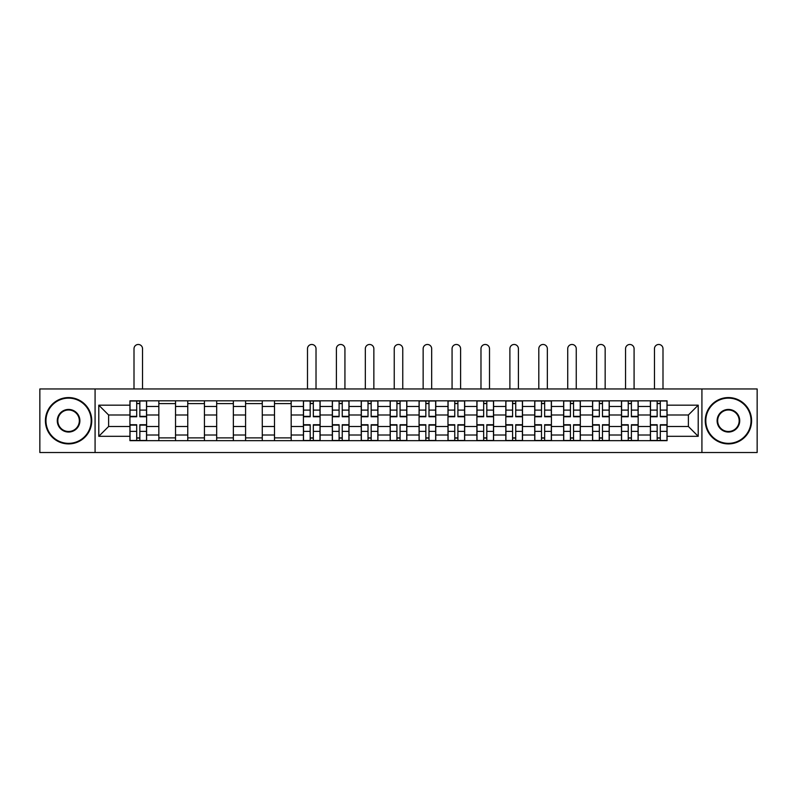 <?xml version="1.0" encoding="UTF-8"?>
<svg xmlns="http://www.w3.org/2000/svg" width="797" height="797" viewBox="0 0 797 797"><rect width="100%" height="100%" fill="white"/><g stroke="black" fill="none" stroke-linecap="round" stroke-linejoin="round"><path stroke-width="1.2" d="M701.918 452.527L757.15 452.527L757.15 388.956L39.85 388.956L39.85 452.527L701.918 452.527L701.918 388.956M158.842 440.671L158.842 406.47L146.608 406.47L146.608 440.671M146.608 406.47L146.608 400.821M158.842 406.47L158.842 400.821M175.529 400.821L175.529 440.671M187.763 440.671L187.763 400.821M204.44 400.821L204.44 440.671M216.674 440.671L216.674 400.821M233.352 400.821L233.352 440.671M245.586 440.671L245.586 400.821M262.273 400.821L262.273 440.671M274.497 440.671L274.497 400.821M291.184 400.821L291.184 440.671M303.418 440.671L303.418 400.821M320.095 400.821L320.095 440.671M332.329 440.671L332.329 400.821M349.016 400.821L349.016 440.671M361.24 440.671L361.24 400.821M377.927 400.821L377.927 440.671M390.161 440.671L390.161 400.821M406.839 400.821L406.839 440.671M419.073 440.671L419.073 400.821M435.76 400.821L435.76 440.671M447.984 440.671L447.984 400.821M464.671 400.821L464.671 440.671M476.905 440.671L476.905 400.821M493.582 400.821L493.582 440.671M505.816 440.671L505.816 400.821M522.503 400.821L522.503 440.671M534.727 440.671L534.727 400.821M551.414 400.821L551.414 440.671M563.648 440.671L563.648 400.821M580.326 400.821L580.326 440.671M592.56 440.671L592.56 400.821M609.237 400.821L609.237 440.671M621.471 440.671L621.471 400.821M638.158 400.821L638.158 440.671M650.392 440.671L650.392 400.821M650.392 426.485L638.158 426.485M621.471 426.485L609.237 426.485M592.56 426.485L580.326 426.485M563.648 426.485L551.414 426.485M534.727 426.485L522.503 426.485M505.816 426.485L493.582 426.485M476.905 426.485L464.671 426.485M447.984 426.485L435.76 426.485M419.073 426.485L406.839 426.485M390.161 426.485L377.927 426.485M361.24 426.485L349.016 426.485M332.329 426.485L320.095 426.485M303.418 426.485L291.184 426.485M274.497 426.485L262.273 426.485M245.586 426.485L233.352 426.485M216.674 426.485L204.44 426.485M187.763 426.485L175.529 426.485M158.842 426.485L146.608 426.485M650.392 414.998L638.158 414.998M621.471 414.998L609.237 414.998M592.56 414.998L580.326 414.998M563.648 414.998L551.414 414.998M534.727 414.998L522.503 414.998M505.816 414.998L493.582 414.998M476.905 414.998L464.671 414.998M447.984 414.998L435.76 414.998M419.073 414.998L406.839 414.998M390.161 414.998L377.927 414.998M361.24 414.998L349.016 414.998M332.329 414.998L320.095 414.998M303.418 414.998L291.184 414.998M274.497 414.998L262.273 414.998M245.586 414.998L233.352 414.998M216.674 414.998L204.44 414.998M187.763 414.998L175.529 414.998M158.842 414.998L146.608 414.998M108.611 426.485L129.931 426.485L129.931 414.998L108.611 414.998L108.611 426.485L98.788 436.308L98.788 405.175L129.931 405.175L129.931 414.998M667.069 414.998L667.069 426.485L688.389 426.485L688.389 414.998L667.069 414.998L667.069 400.821L129.931 400.821L129.931 405.175M667.069 405.175L698.212 405.175L698.212 436.308L667.069 436.308L667.069 426.485M129.931 426.485L129.931 440.671L667.069 440.671L667.069 436.308M129.931 436.308L98.788 436.308M95.082 452.527L95.082 388.956M139.844 437.882L136.695 437.882M136.695 403.601L139.844 403.601M175.529 437.882L158.842 437.882M158.842 403.601L175.529 403.601M204.44 437.882L187.763 437.882M187.763 403.601L204.44 403.601M233.352 437.882L216.674 437.882M216.674 403.601L233.352 403.601M262.273 437.882L245.586 437.882M245.586 403.601L262.273 403.601M291.184 437.882L274.497 437.882M274.497 403.601L291.184 403.601M313.331 437.882L310.182 437.882M310.182 403.601L313.331 403.601M342.242 437.882L339.094 437.882M339.094 403.601L342.242 403.601M371.163 437.882L368.015 437.882M368.015 403.601L371.163 403.601M400.074 437.882L396.926 437.882M396.926 403.601L400.074 403.601M428.985 437.882L425.837 437.882M425.837 403.601L428.985 403.601M457.906 437.882L454.758 437.882M454.758 403.601L457.906 403.601M486.818 437.882L483.669 437.882M483.669 403.601L486.818 403.601M515.729 437.882L512.581 437.882M512.581 403.601L515.729 403.601M544.65 437.882L541.492 437.882M541.492 403.601L544.65 403.601M573.561 437.882L570.413 437.882M570.413 403.601L573.561 403.601M602.472 437.882L599.324 437.882M599.324 403.601L602.472 403.601M631.393 437.882L628.235 437.882M628.235 403.601L631.393 403.601M660.305 437.882L657.156 437.882M657.156 403.601L660.305 403.601M98.788 405.175L108.611 414.998M688.389 426.485L698.212 436.308M688.389 414.998L698.212 405.175M142.533 388.956L142.533 348.737A4.264 4.264 0 0 0 138.27 344.473A4.264 4.264 0 0 0 134.006 348.737L134.006 388.956M139.844 416.761L139.844 401.001L146.518 401.001L146.518 416.761L139.844 416.761M136.695 403.412L139.844 403.412M136.695 401.001L130.021 401.001L130.021 416.761L136.695 416.761L136.695 401.001L139.844 401.001M136.695 424.731L136.695 440.482L130.021 440.482L130.021 424.731L136.695 424.731M139.844 438.071L136.695 438.071M139.844 440.482L146.518 440.482L146.518 424.731L139.844 424.731L139.844 440.482L136.695 440.482M68.582 443.351A22.615 22.615 0 0 0 91.187 420.746A22.615 22.615 0 0 0 68.582 398.131A22.615 22.615 0 0 0 45.967 420.746A22.615 22.615 0 0 0 68.582 443.351M68.582 397.573A23.173 23.173 0 0 1 91.745 420.746A23.173 23.173 0 0 1 68.582 443.909A23.173 23.173 0 0 1 45.409 420.746A23.173 23.173 0 0 1 68.582 397.573M68.582 432.044A11.307 11.307 0 0 1 57.274 420.746A11.307 11.307 0 0 1 68.582 409.439A11.307 11.307 0 0 1 79.889 420.746A11.307 11.307 0 0 1 68.582 432.044M68.582 409.987A10.75 10.75 0 0 0 57.832 420.746A10.75 10.75 0 0 0 68.582 431.496A10.75 10.75 0 0 0 79.331 420.746A10.75 10.75 0 0 0 68.582 409.987M728.418 443.351A22.615 22.615 0 0 0 751.033 420.746A22.615 22.615 0 0 0 728.418 398.131A22.615 22.615 0 0 0 705.813 420.746A22.615 22.615 0 0 0 728.418 443.351M728.418 397.573A23.173 23.173 0 0 1 751.591 420.746A23.173 23.173 0 0 1 728.418 443.909A23.173 23.173 0 0 1 705.255 420.746A23.173 23.173 0 0 1 728.418 397.573M728.418 432.044A11.307 11.307 0 0 1 717.111 420.746A11.307 11.307 0 0 1 728.418 409.439A11.307 11.307 0 0 1 739.726 420.746A11.307 11.307 0 0 1 728.418 432.044M728.418 409.987A10.75 10.75 0 0 0 717.669 420.746A10.75 10.75 0 0 0 728.418 431.496A10.75 10.75 0 0 0 739.168 420.746A10.75 10.75 0 0 0 728.418 409.987M316.02 388.956L316.02 348.737A4.264 4.264 0 0 0 311.757 344.473A4.264 4.264 0 0 0 307.493 348.737L307.493 388.956M313.331 416.761L313.331 401.001L320.005 401.001L320.005 416.761L313.331 416.761M310.182 403.412L313.331 403.412M310.182 401.001L303.508 401.001L303.508 416.761L310.182 416.761L310.182 401.001L313.331 401.001M310.182 424.731L310.182 440.482L303.508 440.482L303.508 424.731L310.182 424.731M313.331 438.071L310.182 438.071M313.331 440.482L320.005 440.482L320.005 424.731L313.331 424.731L313.331 440.482L310.182 440.482M344.932 388.956L344.932 348.737A4.264 4.264 0 0 0 340.668 344.473A4.264 4.264 0 0 0 336.404 348.737L336.404 388.956M342.242 416.761L342.242 401.001L348.917 401.001L348.917 416.761L342.242 416.761M339.094 403.412L342.242 403.412M339.094 401.001L332.419 401.001L332.419 416.761L339.094 416.761L339.094 401.001L342.242 401.001M339.094 424.731L339.094 440.482L332.419 440.482L332.419 424.731L339.094 424.731M342.242 438.071L339.094 438.071M342.242 440.482L348.917 440.482L348.917 424.731L342.242 424.731L342.242 440.482L339.094 440.482M373.853 388.956L373.853 348.737A4.264 4.264 0 0 0 369.589 344.473A4.264 4.264 0 0 0 365.325 348.737L365.325 388.956M371.163 416.761L371.163 401.001L377.838 401.001L377.838 416.761L371.163 416.761M368.015 403.412L371.163 403.412M368.015 401.001L361.34 401.001L361.34 416.761L368.015 416.761L368.015 401.001L371.163 401.001M368.015 424.731L368.015 440.482L361.34 440.482L361.34 424.731L368.015 424.731M371.163 438.071L368.015 438.071M371.163 440.482L377.838 440.482L377.838 424.731L371.163 424.731L371.163 440.482L368.015 440.482M402.764 388.956L402.764 348.737A4.264 4.264 0 0 0 398.5 344.473A4.264 4.264 0 0 0 394.236 348.737L394.236 388.956M400.074 416.761L400.074 401.001L406.749 401.001L406.749 416.761L400.074 416.761M396.926 403.412L400.074 403.412M396.926 401.001L390.251 401.001L390.251 416.761L396.926 416.761L396.926 401.001L400.074 401.001M431.675 388.956L431.675 348.737A4.264 4.264 0 0 0 427.411 344.473A4.264 4.264 0 0 0 423.147 348.737L423.147 388.956M428.985 416.761L428.985 401.001L435.66 401.001L435.66 416.761L428.985 416.761M425.837 403.412L428.985 403.412M425.837 401.001L419.162 401.001L419.162 416.761L425.837 416.761L425.837 401.001L428.985 401.001M460.596 388.956L460.596 348.737A4.264 4.264 0 0 0 456.332 344.473A4.264 4.264 0 0 0 452.068 348.737L452.068 388.956M457.906 416.761L457.906 401.001L464.581 401.001L464.581 416.761L457.906 416.761M454.758 403.412L457.906 403.412M454.758 401.001L448.083 401.001L448.083 416.761L454.758 416.761L454.758 401.001L457.906 401.001M489.507 388.956L489.507 348.737A4.264 4.264 0 0 0 485.243 344.473A4.264 4.264 0 0 0 480.98 348.737L480.98 388.956M486.818 416.761L486.818 401.001L493.492 401.001L493.492 416.761L486.818 416.761M483.669 403.412L486.818 403.412M483.669 401.001L476.995 401.001L476.995 416.761L483.669 416.761L483.669 401.001L486.818 401.001M518.419 388.956L518.419 348.737A4.264 4.264 0 0 0 514.155 344.473A4.264 4.264 0 0 0 509.891 348.737L509.891 388.956M515.729 416.761L515.729 401.001L522.404 401.001L522.404 416.761L515.729 416.761M512.581 403.412L515.729 403.412M512.581 401.001L505.906 401.001L505.906 416.761L512.581 416.761L512.581 401.001L515.729 401.001M547.34 388.956L547.34 348.737A4.264 4.264 0 0 0 543.076 344.473A4.264 4.264 0 0 0 538.812 348.737L538.812 388.956M544.65 416.761L544.65 401.001L551.325 401.001L551.325 416.761L544.65 416.761M541.492 403.412L544.65 403.412M541.492 401.001L534.827 401.001L534.827 416.761L541.492 416.761L541.492 401.001L544.65 401.001M576.251 388.956L576.251 348.737A4.264 4.264 0 0 0 571.987 344.473A4.264 4.264 0 0 0 567.723 348.737L567.723 388.956M573.561 416.761L573.561 401.001L580.236 401.001L580.236 416.761L573.561 416.761M570.413 403.412L573.561 403.412M570.413 401.001L563.738 401.001L563.738 416.761L570.413 416.761L570.413 401.001L573.561 401.001M605.162 388.956L605.162 348.737A4.264 4.264 0 0 0 600.898 344.473A4.264 4.264 0 0 0 596.634 348.737L596.634 388.956M602.472 416.761L602.472 401.001L609.147 401.001L609.147 416.761L602.472 416.761M599.324 403.412L602.472 403.412M599.324 401.001L592.649 401.001L592.649 416.761L599.324 416.761L599.324 401.001L602.472 401.001M634.083 388.956L634.083 348.737A4.264 4.264 0 0 0 629.819 344.473A4.264 4.264 0 0 0 625.555 348.737L625.555 388.956M631.393 416.761L631.393 401.001L638.068 401.001L638.068 416.761L631.393 416.761M628.235 403.412L631.393 403.412M628.235 401.001L621.57 401.001L621.57 416.761L628.235 416.761L628.235 401.001L631.393 401.001M662.994 388.956L662.994 348.737A4.264 4.264 0 0 0 658.73 344.473A4.264 4.264 0 0 0 654.467 348.737L654.467 388.956M660.305 416.761L660.305 401.001L666.979 401.001L666.979 416.761L660.305 416.761M657.156 403.412L660.305 403.412M657.156 401.001L650.482 401.001L650.482 416.761L657.156 416.761L657.156 401.001L660.305 401.001M396.926 424.731L396.926 440.482L390.251 440.482L390.251 424.731L396.926 424.731M400.074 438.071L396.926 438.071M400.074 440.482L406.749 440.482L406.749 424.731L400.074 424.731L400.074 440.482L396.926 440.482M425.837 424.731L425.837 440.482L419.162 440.482L419.162 424.731L425.837 424.731M428.985 438.071L425.837 438.071M428.985 440.482L435.66 440.482L435.66 424.731L428.985 424.731L428.985 440.482L425.837 440.482M454.758 424.731L454.758 440.482L448.083 440.482L448.083 424.731L454.758 424.731M457.906 438.071L454.758 438.071M457.906 440.482L464.581 440.482L464.581 424.731L457.906 424.731L457.906 440.482L454.758 440.482M483.669 424.731L483.669 440.482L476.995 440.482L476.995 424.731L483.669 424.731M486.818 438.071L483.669 438.071M486.818 440.482L493.492 440.482L493.492 424.731L486.818 424.731L486.818 440.482L483.669 440.482M512.581 424.731L512.581 440.482L505.906 440.482L505.906 424.731L512.581 424.731M515.729 438.071L512.581 438.071M515.729 440.482L522.404 440.482L522.404 424.731L515.729 424.731L515.729 440.482L512.581 440.482M541.492 424.731L541.492 440.482L534.827 440.482L534.827 424.731L541.492 424.731M544.65 438.071L541.492 438.071M544.65 440.482L551.325 440.482L551.325 424.731L544.65 424.731L544.65 440.482L541.492 440.482M570.413 424.731L570.413 440.482L563.738 440.482L563.738 424.731L570.413 424.731M573.561 438.071L570.413 438.071M573.561 440.482L580.236 440.482L580.236 424.731L573.561 424.731L573.561 440.482L570.413 440.482M599.324 424.731L599.324 440.482L592.649 440.482L592.649 424.731L599.324 424.731M602.472 438.071L599.324 438.071M602.472 440.482L609.147 440.482L609.147 424.731L602.472 424.731L602.472 440.482L599.324 440.482M628.235 424.731L628.235 440.482L621.57 440.482L621.57 424.731L628.235 424.731M631.393 438.071L628.235 438.071M631.393 440.482L638.068 440.482L638.068 424.731L631.393 424.731L631.393 440.482L628.235 440.482M657.156 424.731L657.156 440.482L650.482 440.482L650.482 424.731L657.156 424.731M660.305 438.071L657.156 438.071M660.305 440.482L666.979 440.482L666.979 424.731L660.305 424.731L660.305 440.482L657.156 440.482M621.471 406.47L609.237 406.47M592.56 406.47L580.326 406.47M563.648 406.47L551.414 406.47M534.727 406.47L522.503 406.47M505.816 406.47L493.582 406.47M476.905 406.47L464.671 406.47M447.984 406.47L435.76 406.47M419.073 406.47L406.839 406.47M390.161 406.47L377.927 406.47M361.24 406.47L349.016 406.47M332.329 406.47L320.095 406.47M303.418 406.47L291.184 406.47M274.497 406.47L262.273 406.47M245.586 406.47L233.352 406.47M216.674 406.47L204.44 406.47M187.763 406.47L175.529 406.47M650.392 406.47L638.158 406.47M621.471 435.013L609.237 435.013M592.56 435.013L580.326 435.013M563.648 435.013L551.414 435.013M534.727 435.013L522.503 435.013M505.816 435.013L493.582 435.013M476.905 435.013L464.671 435.013M447.984 435.013L435.76 435.013M419.073 435.013L406.839 435.013M390.161 435.013L377.927 435.013M361.24 435.013L349.016 435.013M332.329 435.013L320.095 435.013M303.418 435.013L291.184 435.013M274.497 435.013L262.273 435.013M245.586 435.013L233.352 435.013M216.674 435.013L204.44 435.013M187.763 435.013L175.529 435.013M158.842 435.013L146.608 435.013M650.392 435.013L638.158 435.013M139.844 416.363L146.518 416.363M139.844 410.106L146.518 410.106M130.021 416.363L136.695 416.363M130.021 410.106L136.695 410.106M136.695 425.12L130.021 425.12M136.695 431.376L130.021 431.376M146.518 425.12L139.844 425.12M146.518 431.376L139.844 431.376M313.331 416.363L320.005 416.363M313.331 410.106L320.005 410.106M303.508 416.363L310.182 416.363M303.508 410.106L310.182 410.106M310.182 425.12L303.508 425.12M310.182 431.376L303.508 431.376M320.005 425.12L313.331 425.12M320.005 431.376L313.331 431.376M342.242 416.363L348.917 416.363M342.242 410.106L348.917 410.106M332.419 416.363L339.094 416.363M332.419 410.106L339.094 410.106M339.094 425.12L332.419 425.12M339.094 431.376L332.419 431.376M348.917 425.12L342.242 425.12M348.917 431.376L342.242 431.376M371.163 416.363L377.838 416.363M371.163 410.106L377.838 410.106M361.34 416.363L368.015 416.363M361.34 410.106L368.015 410.106M368.015 425.12L361.34 425.12M368.015 431.376L361.34 431.376M377.838 425.12L371.163 425.12M377.838 431.376L371.163 431.376M400.074 416.363L406.749 416.363M400.074 410.106L406.749 410.106M390.251 416.363L396.926 416.363M390.251 410.106L396.926 410.106M428.985 416.363L435.66 416.363M428.985 410.106L435.66 410.106M419.162 416.363L425.837 416.363M419.162 410.106L425.837 410.106M457.906 416.363L464.581 416.363M457.906 410.106L464.581 410.106M448.083 416.363L454.758 416.363M448.083 410.106L454.758 410.106M486.818 416.363L493.492 416.363M486.818 410.106L493.492 410.106M476.995 416.363L483.669 416.363M476.995 410.106L483.669 410.106M515.729 416.363L522.404 416.363M515.729 410.106L522.404 410.106M505.906 416.363L512.581 416.363M505.906 410.106L512.581 410.106M544.65 416.363L551.325 416.363M544.65 410.106L551.325 410.106M534.827 416.363L541.492 416.363M534.827 410.106L541.492 410.106M573.561 416.363L580.236 416.363M573.561 410.106L580.236 410.106M563.738 416.363L570.413 416.363M563.738 410.106L570.413 410.106M602.472 416.363L609.147 416.363M602.472 410.106L609.147 410.106M592.649 416.363L599.324 416.363M592.649 410.106L599.324 410.106M631.393 416.363L638.068 416.363M631.393 410.106L638.068 410.106M621.57 416.363L628.235 416.363M621.57 410.106L628.235 410.106M660.305 416.363L666.979 416.363M660.305 410.106L666.979 410.106M650.482 416.363L657.156 416.363M650.482 410.106L657.156 410.106M396.926 425.12L390.251 425.12M396.926 431.376L390.251 431.376M406.749 425.12L400.074 425.12M406.749 431.376L400.074 431.376M425.837 425.12L419.162 425.12M425.837 431.376L419.162 431.376M435.66 425.12L428.985 425.12M435.66 431.376L428.985 431.376M454.758 425.12L448.083 425.12M454.758 431.376L448.083 431.376M464.581 425.12L457.906 425.12M464.581 431.376L457.906 431.376M483.669 425.12L476.995 425.12M483.669 431.376L476.995 431.376M493.492 425.12L486.818 425.12M493.492 431.376L486.818 431.376M512.581 425.12L505.906 425.12M512.581 431.376L505.906 431.376M522.404 425.12L515.729 425.12M522.404 431.376L515.729 431.376M541.492 425.12L534.827 425.12M541.492 431.376L534.827 431.376M551.325 425.12L544.65 425.12M551.325 431.376L544.65 431.376M570.413 425.12L563.738 425.12M570.413 431.376L563.738 431.376M580.236 425.12L573.561 425.12M580.236 431.376L573.561 431.376M599.324 425.12L592.649 425.12M599.324 431.376L592.649 431.376M609.147 425.12L602.472 425.12M609.147 431.376L602.472 431.376M628.235 425.12L621.57 425.12M628.235 431.376L621.57 431.376M638.068 425.12L631.393 425.12M638.068 431.376L631.393 431.376M657.156 425.12L650.482 425.12M657.156 431.376L650.482 431.376M666.979 425.12L660.305 425.12M666.979 431.376L660.305 431.376"/></g></svg>
